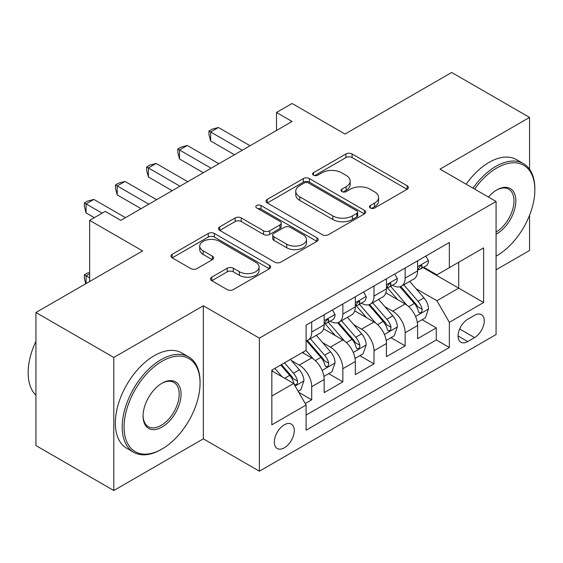 <?xml version="1.0" encoding="UTF-8"?>
<svg xmlns="http://www.w3.org/2000/svg" width="563" height="563" viewBox="0 0 563 563"><rect width="100%" height="100%" fill="white"/><g stroke="black" fill="none" stroke-linecap="round" stroke-linejoin="round"><path stroke-width="0.84" d="M370.348 208.014A3.026 1.745 0 0 0 374.627 208.014L407.105 189.259A4.321 2.498 0 0 0 408.372 187.493A4.321 2.498 0 0 0 407.105 185.727L352.079 153.959A4.321 2.498 0 0 0 345.964 153.959L313.485 172.714A3.026 1.745 0 0 0 312.599 173.946A3.026 1.745 0 0 0 313.485 175.184A3.026 1.745 0 0 0 317.764 175.184L321.973 172.757A13.836 7.988 0 0 1 341.537 172.757L346.118 175.403A13.836 7.988 0 0 1 350.172 181.054A13.836 7.988 0 0 1 346.118 186.698L341.917 189.126A3.026 1.745 0 0 0 341.03 190.364A3.026 1.745 0 0 0 341.917 191.596A3.026 1.745 0 0 0 346.196 191.596L350.397 189.168A13.836 7.988 0 0 1 369.961 189.168L374.55 191.821A13.836 7.988 0 0 1 378.603 197.465A13.836 7.988 0 0 1 374.55 203.116L370.348 205.537A3.026 1.745 0 0 0 369.462 206.776A3.026 1.745 0 0 0 370.348 208.014L370.348 205.537M284.301 447.817A14.096 8.135 120 0 0 293.513 435.403A14.096 8.135 120 0 0 291.353 424.108A14.096 8.135 120 0 0 284.301 424.805A14.096 8.135 120 0 0 275.096 437.226A14.096 8.135 120 0 0 277.256 448.514A14.096 8.135 120 0 0 284.301 447.817M211.765 277.151A4.321 2.498 0 0 0 210.499 278.917A4.321 2.498 0 0 0 211.765 280.684L227.206 289.593A4.321 2.498 0 0 0 233.321 289.593L269.388 268.769A4.321 2.498 0 0 0 270.655 267.003A4.321 2.498 0 0 0 269.388 265.236L214.369 233.469A4.321 2.498 0 0 0 208.254 233.469L172.179 254.293A4.321 2.498 0 0 0 170.913 256.059A4.321 2.498 0 0 0 172.179 257.826L190.829 268.593A4.321 2.498 0 0 0 196.944 268.593L212.378 259.677A4.321 2.498 0 0 0 213.644 257.917A4.321 2.498 0 0 0 212.378 256.151L203.13 250.809A11.563 6.679 0 0 1 199.745 246.087A11.563 6.679 0 0 1 206.881 239.922A11.563 6.679 0 0 1 219.486 241.365L255.715 262.281A11.563 6.679 0 0 1 259.1 267.003A11.563 6.679 0 0 1 251.957 273.175A11.563 6.679 0 0 1 239.359 271.725L233.321 268.241A4.321 2.498 0 0 0 227.206 268.241L211.765 277.151L211.765 280.684M529.558 169.238L529.558 117.428L451.695 72.479L345.035 134.057L292.091 103.493L276.517 112.48L292.091 121.474L120.799 220.365L105.232 211.378L89.658 220.365L89.658 281.5M113.796 357.463L113.796 490.521L203.327 438.83L203.327 305.772L113.796 357.463L35.933 312.514L142.601 250.929L89.658 220.365M203.327 305.772L259.388 338.138L496.073 201.484L496.073 334.542L259.388 471.196L259.388 338.138M529.558 117.428L440.02 169.125L496.073 201.484M322.275 234.708A4.321 2.498 0 0 0 328.391 234.708L364.458 213.877A4.321 2.498 0 0 0 365.725 212.117A4.321 2.498 0 0 0 364.458 210.351L309.439 178.584A4.321 2.498 0 0 0 303.323 178.584L267.249 199.408A4.321 2.498 0 0 0 265.982 201.174A4.321 2.498 0 0 0 267.249 202.94L322.275 234.708M257.917 208.669A3.026 1.745 0 0 1 260.986 209.091L260.986 205.495L316.927 237.797A4.321 2.498 0 0 1 318.194 239.556A4.321 2.498 0 0 1 316.927 241.323L280.853 262.147A4.321 2.498 0 0 1 274.744 262.147L219.718 230.38L219.718 226.854A4.321 2.498 0 0 0 218.451 228.613A4.321 2.498 0 0 0 219.718 230.38M219.718 226.854L235.151 217.937A4.321 2.498 0 0 1 241.267 217.937L263.583 230.823A4.321 2.498 0 0 0 269.698 230.823L279.938 224.911A4.321 2.498 0 0 0 281.204 223.145A4.321 2.498 0 0 0 279.938 221.379L256.707 207.965A3.026 1.745 0 0 1 255.82 206.734A3.026 1.745 0 0 1 257.685 205.115A3.026 1.745 0 0 1 260.986 205.495M113.796 490.521L35.933 445.572L35.933 312.514M496.073 269.811L529.558 250.486L529.558 215.284M305.245 403.544L311.712 399.814L298.784 392.348M291.43 360.594L299.249 365.105A17.615 10.169 60 0 1 311.712 386.682L324.168 379.49L324.168 392.622L342.853 381.834L328.679 373.649M322.578 342.614L330.397 347.132A17.615 10.169 60 0 1 342.853 368.702L355.309 361.516L355.309 374.641L373.994 363.853L359.827 355.668M353.719 324.633L361.537 329.151A17.615 10.169 60 0 1 373.994 350.728L386.45 343.536L386.45 356.661L405.142 345.872L405.142 332.747A17.615 10.169 -120 0 0 392.678 311.17L384.86 306.652M390.968 337.687L405.142 345.872M324.168 379.49A17.615 10.169 -120 0 0 311.712 357.92L302.366 352.522M355.309 361.516A17.615 10.169 -120 0 0 342.853 339.939L323.591 328.82M386.45 343.536A17.615 10.169 -120 0 0 373.994 321.959L354.732 310.839M474.588 315.301L467.733 319.256A13.653 7.882 120 0 0 458.817 331.29A13.653 7.882 120 0 0 460.907 342.234A13.653 7.882 120 0 0 467.733 341.558L474.588 337.603A13.653 7.882 120 0 0 483.504 325.569A13.653 7.882 120 0 0 481.414 314.626A13.653 7.882 120 0 0 474.588 315.301M271.845 396.035L293.647 383.452L306.103 405.022L306.103 430.195L449.358 347.491L449.358 322.317L436.902 300.741L416.008 288.671M306.103 405.022L271.845 424.805L271.845 370.144L306.103 350.362L306.103 325.189L449.358 242.484L449.358 267.657L483.617 247.875L483.617 302.535L449.358 322.317M330.235 321.142L330.397 321.234A17.615 10.169 60 0 0 339.2 322.106L351.664 314.914A17.615 10.169 -120 0 0 355.309 306.849L355.309 296.785M361.376 303.161L361.537 303.253A17.615 10.169 60 0 0 370.348 304.126L382.805 296.933A17.615 10.169 -120 0 0 386.45 288.868L386.45 278.805M306.103 415.093L436.283 339.939L436.283 327.891L417.598 338.68L417.598 325.555A17.615 10.169 -120 0 0 405.142 303.978L385.88 292.859M392.517 285.181L392.678 285.279A17.615 10.169 -120 0 0 401.489 286.145A17.615 10.169 -120 0 0 405.142 278.087L405.142 268.016M401.489 286.145L413.946 278.959A17.615 10.169 -120 0 0 417.598 270.894L417.598 260.824M311.712 321.952L311.712 332.022A17.615 10.169 60 0 1 308.06 340.087A17.615 10.169 60 0 1 306.103 340.798M308.06 340.087L320.516 332.895A17.615 10.169 -120 0 0 324.168 324.83L324.168 314.766M342.853 303.978L342.853 314.041A17.615 10.169 60 0 1 339.2 322.106M373.994 285.997L373.994 296.061A17.615 10.169 60 0 1 370.348 304.126M373.994 350.728L373.994 363.853M342.853 368.702L342.853 381.834M311.712 386.682L311.712 399.814M293.647 383.452L271.845 370.862M436.902 300.741L458.704 288.15L458.704 262.259L483.617 247.875M423.038 267.559L483.617 302.535M423.665 267.2L436.902 274.85L449.358 267.657M203.327 438.83L259.388 471.196M276.517 112.48L276.517 130.461M422.109 319.707L436.283 327.891M436.283 339.939L449.358 347.491M371.552 208.437L374.55 206.712A13.836 7.988 0 0 0 378.603 201.061L378.603 197.465M350.172 181.054L350.172 184.65A13.836 7.988 0 0 1 346.118 190.294L343.127 192.025M407.049 189.295L352.079 157.556A4.321 2.498 0 0 0 345.964 157.556L314.696 175.614M364.402 213.912L309.439 182.18A4.321 2.498 0 0 0 303.323 182.18L267.305 202.969M356.822 213.349A3.026 1.745 0 0 0 357.702 212.117A3.026 1.745 0 0 0 356.822 210.879L308.517 182.996A3.026 1.745 0 0 0 304.238 182.996L299.805 185.551A13.836 7.988 0 0 0 295.758 191.202A13.836 7.988 0 0 0 299.805 196.846L332.824 215.911A13.836 7.988 0 0 0 352.389 215.911L356.822 213.349L356.822 216.945A3.026 1.745 0 0 0 357.702 215.713L357.702 212.117M295.758 191.202L295.758 194.798A13.836 7.988 0 0 0 299.805 200.442L299.805 196.846M356.822 216.945L352.389 219.507A13.836 7.988 0 0 1 332.824 219.507L299.805 200.442M219.774 230.415L235.151 221.533L235.151 217.937M281.204 223.145L281.204 226.741A4.321 2.498 0 0 1 279.938 228.508L269.698 234.419A4.321 2.498 0 0 1 263.583 234.419L241.267 221.533A4.321 2.498 0 0 0 235.151 221.533M260.986 209.091L316.87 241.358M286.736 244.194A11.563 6.679 0 0 0 299.34 245.637A11.563 6.679 0 0 0 306.483 239.472A11.563 6.679 0 0 0 303.091 234.75L290.332 227.382A4.321 2.498 0 0 0 284.216 227.382L273.977 233.293A4.321 2.498 0 0 0 272.71 235.06A4.321 2.498 0 0 0 273.977 236.826L286.736 244.194L286.736 247.79A11.563 6.679 0 0 0 299.34 249.233A11.563 6.679 0 0 0 306.483 243.068L306.483 239.472M272.71 235.06L272.71 238.656A4.321 2.498 0 0 0 273.977 240.422L273.977 236.826M286.736 247.79L273.977 240.422M259.1 267.003L259.1 270.599A11.563 6.679 0 0 1 251.957 276.771A11.563 6.679 0 0 1 239.359 275.321L233.321 271.838A4.321 2.498 0 0 0 227.206 271.838L211.829 280.712M199.745 246.087L199.745 249.683A11.563 6.679 0 0 0 203.13 254.406L203.13 250.809M212.321 259.712L203.13 254.406M269.332 268.804L214.369 237.065A4.321 2.498 0 0 0 208.254 237.065L172.236 257.861M417.331 322.465L425.382 317.821L428.492 308.827A11.668 6.742 -120 0 0 423.953 297.869L409.723 281.394M406.866 305.118L390.609 286.286M397.612 299.629L388.174 288.706A27.967 16.144 -120 0 0 387.309 287.728M399.906 286.778L414.298 303.443A11.668 6.742 60 0 1 418.457 311.487L419.308 312.866L420.885 312.648L421.94 311.367L422.194 309.326A11.668 6.742 -120 0 0 418.035 301.289L403.805 284.815M400.75 286.511L416.212 304.414A5.947 3.434 60 0 1 417.711 306.744L422.194 309.326M425.846 256.059L428.492 260.641A11.668 6.742 60 0 1 426.078 265.806L420.16 269.22A11.668 6.742 -120 0 0 422.194 266.531L421.947 265.497L420.491 265.785L418.457 268.692A11.668 6.742 60 0 1 417.598 270.353M242.259 150.244L210.646 131.995L218.437 127.498L250.042 145.747M417.985 269.768L418.035 269.768A11.668 6.742 -120 0 0 420.16 269.22M234.475 154.741L210.646 140.982L210.646 131.995L208.936 131.003L212.054 129.208L218.437 127.498M210.646 140.982L208.936 134.599L208.936 131.003M496.073 256.137A53.731 31.021 120 0 0 496.855 255.701L496.855 255.701A53.731 31.021 120 0 0 534.85 189.893A53.731 31.021 120 0 0 496.855 167.95A53.731 31.021 120 0 0 474.616 189.098M496.855 255.701L496.073 256.151L496.855 255.701M473.011 188.169A55.054 31.788 -60 0 1 495.919 166.338A55.054 31.788 -60 0 1 523.449 163.608A55.054 31.788 -60 0 1 534.85 188.809L534.85 189.893M488.402 197.057A26.869 15.511 -60 0 1 496.855 189.893A26.869 15.511 -60 0 1 515.856 200.857A26.869 15.511 -60 0 1 496.855 233.765A26.869 15.511 -60 0 1 496.073 234.194M466.157 184.214A55.054 31.788 -60 0 1 489.071 162.376A55.054 31.788 -60 0 1 516.595 159.653L523.449 163.608M496.073 232.055A25.546 14.751 120 0 0 512.64 209.535A25.546 14.751 120 0 0 508.692 189.161A25.546 14.751 120 0 0 496.383 190.167M161.131 449.527L162.067 448.985A53.731 31.021 120 0 0 200.062 383.178A53.731 31.021 120 0 0 162.067 361.242A53.731 31.021 120 0 0 124.071 427.05A53.731 31.021 120 0 0 162.067 448.985L161.131 449.527A55.054 31.788 -60 0 1 133.607 452.251A55.054 31.788 -60 0 1 125.169 408.14A55.054 31.788 -60 0 1 161.131 359.623A55.054 31.788 -60 0 1 188.661 356.9A55.054 31.788 -60 0 1 200.062 382.101L200.062 383.178M162.067 427.05A26.869 15.511 -60 0 1 143.065 416.085A26.869 15.511 -60 0 1 162.067 383.178L162.067 383.178A26.869 15.511 -60 0 1 181.061 394.149A26.869 15.511 -60 0 1 162.067 427.05M143.072 415.536A25.546 14.751 120 0 0 148.358 426.698A25.546 14.751 120 0 0 161.131 425.431A25.546 14.751 120 0 0 177.817 402.925A25.546 14.751 120 0 0 173.904 382.453A25.546 14.751 120 0 0 161.595 383.459M133.607 452.251L126.752 448.296A55.054 31.788 -60 0 1 118.314 404.185A55.054 31.788 -60 0 1 154.283 355.668A55.054 31.788 -60 0 1 181.807 352.945L188.661 356.9M35.933 395.226A55.054 31.788 -60 0 1 35.933 341.284M386.19 340.446L394.241 335.801L397.351 326.807A11.668 6.742 -120 0 0 392.805 315.85L378.575 299.375M375.725 323.092L359.461 304.266M366.471 317.609L357.033 306.687A27.967 16.144 -120 0 0 356.168 305.709M368.758 304.759L383.15 321.424A11.668 6.742 60 0 1 387.316 329.468L388.16 330.847L389.737 330.629L390.792 329.341L391.053 327.307A11.668 6.742 -120 0 0 386.887 319.27L372.657 302.795M369.61 304.492L385.071 322.395A5.947 3.434 60 0 1 386.57 324.717L391.053 327.307M355.049 358.427L363.093 353.782L366.21 344.788A11.668 6.742 -120 0 0 361.664 333.831L347.434 317.356M344.584 341.072L328.32 322.247M335.33 335.59L325.893 324.661A27.967 16.144 -120 0 0 325.02 323.69M337.617 322.74L352.009 339.405A11.668 6.742 60 0 1 356.168 347.448L357.019 348.828L358.596 348.61L359.651 347.322L359.905 345.288A11.668 6.742 -120 0 0 355.746 337.251L341.516 320.776M338.462 322.472L353.93 340.376A5.947 3.434 60 0 1 355.429 342.698L359.905 345.288M323.901 376.408L331.952 371.763L335.062 362.769A11.668 6.742 -120 0 0 330.523 351.812L316.293 335.337M313.436 359.053L305.99 350.432M304.182 353.571L302.971 352.171M306.476 340.721L320.868 357.385A11.668 6.742 60 0 1 325.027 365.429L325.878 366.809L327.455 366.59L328.51 365.303L328.764 363.269A11.668 6.742 -120 0 0 324.605 355.232L310.375 338.757M307.321 340.453L322.782 358.357A5.947 3.434 60 0 1 324.281 360.679L328.764 363.269M298.165 391.271L300.811 389.744L303.921 380.75A11.668 6.742 -120 0 0 299.375 369.792L290.417 359.419M282.056 376.76L274.85 368.413M273.041 371.552L271.845 370.165M280.761 364.993L289.72 375.366A11.668 6.742 60 0 1 293.886 383.403L294.731 384.789L296.307 384.571L297.363 383.283L297.623 381.25A11.668 6.742 -120 0 0 293.457 373.206L284.498 362.839M281.486 364.578L291.641 376.337A5.947 3.434 60 0 1 293.14 378.66L297.623 381.25M89.658 273.766L86.076 275.835L89.658 277.904M85.78 283.738L84.366 278.446L84.366 274.85L87.476 273.048L89.658 272.464M84.366 274.85L86.076 275.835L86.076 283.569M394.705 274.04L397.351 278.622A11.668 6.742 60 0 1 394.937 283.787L389.019 287.2A11.668 6.742 -120 0 0 391.053 284.512L390.806 283.478L389.343 283.766L387.316 286.673A11.668 6.742 60 0 1 386.45 288.333M211.118 168.224L179.506 149.976L187.289 145.479L218.901 163.727M386.844 287.749L386.887 287.749A11.668 6.742 -120 0 0 389.019 287.2M203.327 172.721L179.506 158.963L179.506 149.976L177.795 148.984L180.906 147.189L187.289 145.479M179.506 158.963L177.795 152.58L177.795 148.984M363.564 292.021L366.21 296.602A11.668 6.742 60 0 1 363.789 301.768L357.878 305.181A11.668 6.742 -120 0 0 359.905 302.493L359.658 301.458L358.202 301.747L356.168 304.653A11.668 6.742 60 0 1 355.309 306.314M179.97 186.205L148.365 167.95L156.148 163.46L187.761 181.708M355.696 305.73L355.746 305.73A11.668 6.742 -120 0 0 357.878 305.181M172.187 190.695L148.365 176.944L148.365 167.95L146.647 166.965L149.765 165.163L156.148 163.46M148.365 176.944L146.647 170.561L146.647 166.965M332.416 309.995L335.062 314.583A11.668 6.742 60 0 1 332.649 319.749L326.73 323.162A11.668 6.742 -120 0 0 328.764 320.474L328.518 319.439L327.061 319.728L325.027 322.634A11.668 6.742 60 0 1 324.168 324.295M148.829 204.186L117.217 185.931L125.007 181.441L156.613 199.689M324.555 323.711L324.605 323.711A11.668 6.742 -120 0 0 326.73 323.162M141.046 208.676L117.217 194.925L117.217 185.931L115.506 184.946L118.624 183.144L125.007 181.441M117.217 194.925L115.506 188.542L115.506 184.946M102.114 213.173L86.076 203.912L93.859 199.422L125.472 217.67M94.331 217.67L86.076 212.905L86.076 203.912L84.366 202.926L87.476 201.125L93.859 199.422M86.076 212.905L84.366 206.522L84.366 202.926M299.249 365.105L311.712 357.92M330.397 347.132L342.853 339.939M361.537 329.151L373.994 321.959M392.678 311.17L405.142 303.978M405.142 278.087L417.598 270.894M311.712 332.022L324.168 324.83M342.853 314.041L355.309 306.849M373.994 296.061L386.45 288.868M405.142 332.747L417.598 325.555M459.654 328.975L474.588 337.603M458.085 335.984L467.733 341.558M374.55 206.712L374.55 203.116M341.917 191.596L341.917 189.126M346.118 190.294L346.118 186.698M313.485 175.184L313.485 172.714M345.964 157.556L345.964 153.959M352.079 157.556L352.079 153.959M407.105 189.259L407.105 185.727M267.249 202.94L267.249 199.408M303.323 182.18L303.323 178.584M309.439 182.18L309.439 178.584M364.458 213.877L364.458 210.351M332.824 219.507L332.824 215.911M352.389 219.507L352.389 215.911M241.267 221.533L241.267 217.937M263.583 234.419L263.583 230.823M269.698 234.419L269.698 230.823M279.938 228.508L279.938 224.911M316.927 241.323L316.927 237.797M227.206 271.838L227.206 268.241M233.321 271.838L233.321 268.241M239.359 275.321L239.359 271.725M212.378 259.677L212.378 256.151M172.179 257.826L172.179 254.293M208.254 237.065L208.254 233.469M214.369 237.065L214.369 233.469M269.388 268.769L269.388 265.236M415.557 316.483L428.415 309.052M418.035 301.289L423.953 297.869M408.731 306.659L414.298 303.443M428.415 260.507L417.598 266.756M420.688 265.666L422.194 266.531M384.409 334.464L397.274 327.033M386.887 319.27L392.805 315.85M377.583 324.64L383.15 321.424M353.268 352.445L366.133 345.013M355.746 337.251L361.664 333.831M346.442 342.621L352.009 339.405M322.127 370.426L334.985 362.994M324.605 355.232L330.523 351.812M315.301 360.601L320.868 357.385M295.125 386.014L303.844 380.975M293.457 373.206L299.375 369.792M284.681 378.273L289.72 375.366M397.274 278.488L386.45 284.737M389.547 283.646L391.053 284.512M366.133 296.469L355.309 302.718M358.399 301.627L359.905 302.493M334.985 314.45L324.168 320.699M327.258 319.608L328.764 320.474"/></g></svg>
